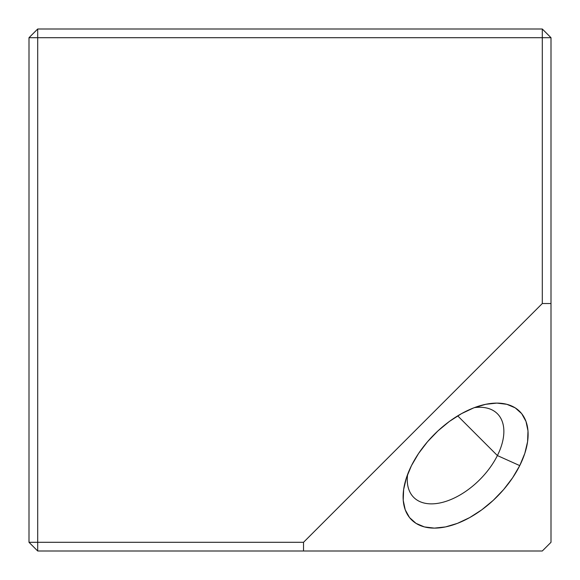 <?xml version="1.0" encoding="UTF-8"?>
<svg xmlns="http://www.w3.org/2000/svg" width="580" height="580" viewBox="0 0 580 580"><rect width="100%" height="100%" fill="white"/><g stroke="black" fill="none" stroke-linecap="round" stroke-linejoin="round"><path stroke-width="0.87" d="M497.393 455.561A59.16 34.155 135 0 0 474.367 407.631A59.16 34.155 -45 0 1 497.393 413.728A59.16 34.155 -45 0 1 497.393 455.561L457.7 415.867L497.393 455.561A59.16 34.155 -45 0 1 413.728 497.393A59.16 34.155 -45 0 1 407.631 474.36A59.16 34.155 135 0 0 440.198 502.903A59.16 34.155 135 0 0 497.393 455.561L519.745 465.61L497.393 455.561M411.474 465.61A76.56 44.203 -45 0 1 481.791 405.232A76.56 44.203 -45 0 1 519.745 465.61L524.806 453.415L527.582 441.685L527.988 430.882L525.987 421.406L521.674 413.634L515.207 407.856L506.826 404.303L496.864 403.1L485.707 404.303L473.766 407.856L461.521 413.634L449.427 421.406L437.965 430.882L427.554 441.685L418.615 453.415L411.474 465.61L406.413 477.804L403.637 489.534L403.23 500.337L405.232 509.813L409.545 517.585L416.02 523.363L424.393 526.923L434.355 528.119L445.52 526.923L457.453 523.363L469.698 517.585L481.791 509.813L493.261 500.337L503.665 489.534L512.611 477.804L519.745 465.61A76.56 44.203 -45 0 1 441.685 527.582A76.56 44.203 -45 0 1 405.232 481.791A76.56 44.203 -45 0 1 411.474 465.61M303.529 542.3L37.7 542.3L37.7 37.7L542.3 37.7L542.3 303.529L303.529 542.3L542.3 303.529L551 303.529L551 542.3L542.3 551L303.529 551L542.3 551L551 542.3L551 37.7L551 303.529L542.3 303.529L542.3 37.7L37.7 37.7L37.7 542.3L303.529 542.3L303.529 551L303.529 542.3M37.7 551L303.529 551L37.7 551L37.7 542.3L29 542.3L37.7 551L37.7 542.3L29 542.3L37.7 551M542.3 29L37.7 29L29 37.7L29 542.3L29 37.7L37.7 37.7L37.7 29L29 37.7L37.7 37.7L37.7 29L542.3 29L542.3 37.7L551 37.7L542.3 37.7L542.3 29L551 37.7L542.3 29"/></g></svg>

